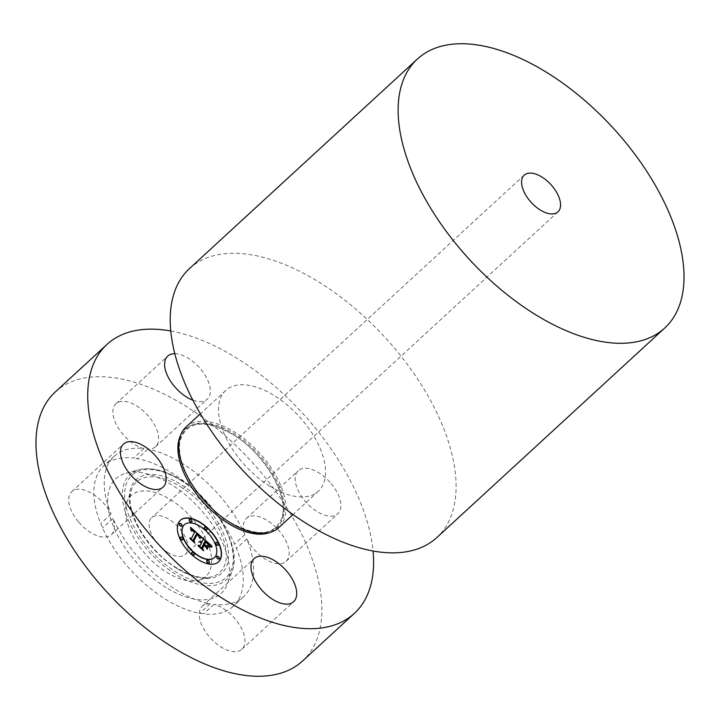 <?xml version="1.0" encoding="UTF-8"?>
<svg xmlns="http://www.w3.org/2000/svg" width="720" height="720" viewBox="0 0 720 720"><rect width="100%" height="100%" fill="white"/><g stroke="black" fill="none" stroke-linecap="round" stroke-linejoin="round"><path stroke-width="0.54" stroke-dasharray="3.6 2.7" d="M78.426 521.802A29.232 15.579 -132.6 0 1 71.775 491.634A29.232 15.579 -132.6 0 1 104.697 504.513A29.232 15.579 -132.6 0 1 111.033 514.053A95.508 50.895 -132.6 0 1 114.282 456.174A95.508 50.895 -132.6 0 1 143.919 448.596A29.232 15.579 -132.6 0 1 118.332 427.995A29.232 15.579 -132.6 0 1 115.956 403.713A29.232 15.579 -132.6 0 1 117.018 402.885A29.232 15.579 -132.6 0 1 148.05 415.629A29.232 15.579 -132.6 0 1 155.529 446.751A29.232 15.579 -132.6 0 1 154.467 447.579A29.232 15.579 -132.6 0 1 147.744 449.181A95.508 50.895 -132.6 0 1 181.98 463.257A95.508 50.895 -132.6 0 1 244.935 534.483A29.232 15.579 -132.6 0 1 246.501 518.292A29.232 15.579 -132.6 0 1 279.423 531.162A29.232 15.579 -132.6 0 1 286.083 561.33A29.232 15.579 -132.6 0 1 253.161 548.46A29.232 15.579 -132.6 0 1 246.825 538.911A95.508 50.895 -132.6 0 1 243.567 596.79A95.508 50.895 -132.6 0 1 213.93 604.368A29.232 15.579 -132.6 0 1 239.526 624.969A29.232 15.579 -132.6 0 1 241.902 649.251A29.232 15.579 -132.6 0 1 240.84 650.079A29.232 15.579 -132.6 0 1 209.799 637.335A29.232 15.579 -132.6 0 1 202.329 606.213A29.232 15.579 -132.6 0 1 203.391 605.385A29.232 15.579 -132.6 0 1 210.114 603.783A95.508 50.895 -132.6 0 1 175.869 589.707A95.508 50.895 -132.6 0 1 112.923 518.481A29.232 15.579 -132.6 0 1 111.348 534.681A29.232 15.579 -132.6 0 1 78.426 521.802M55.26 391.977A182.718 97.362 -132.6 0 1 184.77 405.531A182.718 97.362 -132.6 0 1 302.598 660.987M170.766 330.993A182.718 97.362 -132.6 0 1 236.511 357.966A182.718 97.362 -132.6 0 1 373.05 550.998M143.919 448.596L133.569 458.109A95.508 50.895 -132.6 0 0 103.932 465.687A95.508 50.895 -132.6 0 0 100.683 523.566A29.232 15.579 -132.6 0 1 102.573 527.994A95.508 50.895 -132.6 0 0 165.528 599.22A95.508 50.895 -132.6 0 0 199.764 613.296A29.232 15.579 -132.6 0 1 203.589 613.881A95.508 50.895 -132.6 0 0 233.226 606.303A95.508 50.895 -132.6 0 0 236.475 548.424A29.232 15.579 -132.6 0 1 234.585 543.996A95.508 50.895 -132.6 0 0 171.639 472.77A95.508 50.895 -132.6 0 0 137.394 458.694A29.232 15.579 -132.6 0 1 133.569 458.109M111.033 514.053L100.683 523.566M166.086 587.547A77.868 41.499 -132.6 0 1 111.717 521.883A77.868 41.499 -132.6 0 1 125.955 473.247A77.868 41.499 -132.6 0 1 171.072 484.452A77.868 41.499 -132.6 0 1 227.529 583.722A77.868 41.499 -132.6 0 1 166.086 587.547M170.343 499.581A55.017 29.313 -132.6 0 1 208.755 545.967A55.017 29.313 -132.6 0 1 198.693 580.32A55.017 29.313 -132.6 0 1 166.824 572.409A55.017 29.313 -132.6 0 1 126.927 502.272A55.017 29.313 -132.6 0 1 170.343 499.581M167.787 552.492A24.912 13.275 -132.6 0 1 151.713 517.653A24.912 13.275 -132.6 0 1 169.38 519.507A24.912 13.275 -132.6 0 1 185.445 554.337A24.912 13.275 -132.6 0 1 167.787 552.492M189.486 268.569A182.718 97.362 -132.6 0 1 318.996 282.123A182.718 97.362 -132.6 0 1 436.815 537.579M269.865 486.162A68.436 36.468 -132.6 0 1 225.729 390.483A68.436 36.468 -132.6 0 1 274.239 395.559A68.436 36.468 -132.6 0 1 318.366 491.238A68.436 36.468 -132.6 0 1 269.865 486.162M186.039 426.978A68.436 36.468 -132.6 0 1 234.549 432.054A68.436 36.468 -132.6 0 1 278.676 527.733M147.744 449.181L137.394 458.694M244.935 534.483L234.585 543.996M213.93 604.368L203.589 613.881M246.825 538.911L236.475 548.424M210.114 603.783L199.764 613.296M112.923 518.481L102.573 527.994M174.798 353.7A29.232 15.579 -132.6 0 1 203.139 372.285A29.232 15.579 -132.6 0 1 207.261 399.186A29.232 15.579 -132.6 0 1 206.199 400.014A29.232 15.579 -132.6 0 1 192.852 400.158M331.164 483.597A29.232 15.579 -132.6 0 1 337.815 513.765A29.232 15.579 -132.6 0 1 304.893 500.886A29.232 15.579 -132.6 0 1 298.242 470.718A29.232 15.579 -132.6 0 1 331.164 483.597M180.207 520.398A28.242 15.048 47.4 0 0 180.108 520.488A28.242 15.048 47.4 0 0 178.29 522.918A28.242 15.048 47.4 0 0 190.089 553.473A28.242 15.048 47.4 0 0 218.331 562.068A28.242 15.048 47.4 0 0 218.43 561.969M214.38 557.559A22.248 11.853 47.4 0 0 215.703 555.75A22.248 11.853 47.4 0 0 206.496 531.756A22.248 11.853 47.4 0 0 184.266 524.808M206.793 529.83A1.71 0.909 47.4 0 0 206.811 529.794A1.71 0.909 47.4 0 0 206.19 528.039A1.71 0.909 47.4 0 0 204.507 527.337M219.168 558.846A1.71 0.909 47.4 0 0 219.186 558.81A1.71 0.909 47.4 0 0 218.565 557.046A1.71 0.909 47.4 0 0 216.882 556.353M218.169 545.13A1.71 0.909 47.4 0 0 218.187 545.094A1.71 0.909 47.4 0 0 217.566 543.33A1.71 0.909 47.4 0 0 215.874 542.637M194.13 555.021A1.71 0.909 47.4 0 0 194.157 554.985A1.71 0.909 47.4 0 0 193.536 553.23A1.71 0.909 47.4 0 0 191.844 552.537M209.214 562.941A1.71 0.909 47.4 0 0 209.232 562.905A1.71 0.909 47.4 0 0 208.611 561.15A1.71 0.909 47.4 0 0 206.928 560.457M181.755 526.014A1.71 0.909 47.4 0 0 181.782 525.978A1.71 0.909 47.4 0 0 181.161 524.214A1.71 0.909 47.4 0 0 179.469 523.521M191.709 521.91A1.71 0.909 47.4 0 0 191.736 521.874A1.71 0.909 47.4 0 0 191.115 520.119A1.71 0.909 47.4 0 0 189.423 519.426M182.763 539.73A1.71 0.909 47.4 0 0 182.781 539.694A1.71 0.909 47.4 0 0 182.16 537.93A1.71 0.909 47.4 0 0 180.477 537.237M202.392 537.615L203.022 539.685L201.708 542.286M199.683 541.485L201.456 542.799L200.223 542.385M200.007 542.304L201.222 543.258L199.89 545.904M198.612 545.562L202.239 548.748M203.283 544.401L206.55 548.307M205.524 542.205L208.863 545.805L205.659 542.07M205.452 541.899L204.102 544.374M204.993 541.008L208.377 544.212L209.25 546.669L211.464 545.958M202.662 538.227L202.185 537.804M190.629 527.751L190.908 530.334M191.007 530.235L192.303 530.163L194.58 531.981M194.328 532.197L192.357 530.748M191.421 530.856L191.403 531.306M191.565 531.126L192.591 531.072L194.346 532.449L191.268 538.578M190.215 538.317L193.518 541.215M196.524 533.646L198.648 535.779L199.08 537.768L201.339 537.066M199.143 536.328L198.783 536.688L197.046 534.564M208.125 546.633L207.063 549.207M199.539 538.2L201.726 537.957M209.619 547.182L212.184 547.119M196.785 534.339L193.482 540.693L194.238 542.709L189.855 538.866L194.463 542.772M194.391 542.565L193.815 540.828M196.902 534.699L198.801 536.778M205.893 547.065L203.94 545.49M203.742 545.31L202.221 548.118L202.986 550.386L197.982 545.994L203.238 550.476M203.157 550.233L202.509 548.19M203.805 545.616L205.686 547.254M180.432 479.97A71.352 38.025 -132.6 0 1 232.164 570.933A71.352 38.025 -132.6 0 1 175.86 574.434A71.352 38.025 -132.6 0 1 126.045 514.269A71.352 38.025 -132.6 0 1 139.095 469.71A71.352 38.025 -132.6 0 1 180.432 479.97M181.152 480.501A69.453 37.008 -132.6 0 1 233.217 560.07A69.453 37.008 -132.6 0 1 176.706 572.463A69.453 37.008 -132.6 0 1 124.641 492.903A69.453 37.008 -132.6 0 1 181.152 480.501M176.895 568.467A63.432 33.795 -132.6 0 1 129.348 495.81A63.432 33.795 -132.6 0 1 180.954 484.497A63.432 33.795 -132.6 0 1 228.501 557.154A63.432 33.795 -132.6 0 1 176.895 568.467M180.117 486.468A61.533 32.787 -132.6 0 1 223.074 538.353A61.533 32.787 -132.6 0 1 211.824 576.783A61.533 32.787 -132.6 0 1 176.175 567.936A61.533 32.787 -132.6 0 1 131.562 489.483A61.533 32.787 -132.6 0 1 180.117 486.468M229.68 522.162A66.942 35.667 -132.6 0 1 179.496 445.482A66.942 35.667 -132.6 0 1 233.964 433.539A66.942 35.667 -132.6 0 1 284.139 510.219A66.942 35.667 -132.6 0 1 229.68 522.162M180.648 435.141A67.437 35.937 -132.6 0 1 232.821 434.277A67.437 35.937 -132.6 0 1 279.225 489.267A67.437 35.937 -132.6 0 1 270.09 532.422M71.775 491.634L123.507 444.069M114.282 456.174L103.932 465.687M125.955 473.247L139.095 469.71C151.128 466.857 165.078 470.268 180.945 479.934C214.992 500.139 242.037 547.074 232.164 570.933L227.529 583.722M198.693 580.32L211.824 576.783C202.302 579.168 190.593 576.207 176.697 567.9C146.79 550.467 123.219 508.275 131.562 489.483L126.927 502.272M524.205 175.176L151.713 517.653M225.729 390.483L200.376 413.802M229.653 522.144C198.837 504 173.736 461.556 180.423 439.776C187.308 420.876 204.804 419.139 232.92 434.547C263.727 452.691 288.828 495.135 282.141 516.915C275.265 535.815 257.76 537.552 229.653 522.144M318.366 491.238L293.013 514.557M557.937 211.86L185.445 554.337M243.567 596.79L233.226 606.303M111.348 534.681L163.08 487.107M155.529 446.751L207.261 399.186M115.956 403.713L167.688 356.148M286.083 561.33L337.815 513.765M246.501 518.292L298.242 470.718M202.329 606.213L254.061 558.648M241.902 649.251L293.634 601.686"/><path stroke-width="1.08" d="M130.167 474.237A29.232 15.579 -132.6 0 1 123.507 444.069A29.232 15.579 -132.6 0 1 156.429 456.939A29.232 15.579 -132.6 0 1 163.08 487.107A29.232 15.579 -132.6 0 1 130.167 474.237M373.05 550.998A182.718 97.362 -132.6 0 1 354.33 613.422L302.598 660.987A182.718 97.362 -132.6 0 1 173.079 647.433A182.718 97.362 -132.6 0 1 55.26 391.977L106.992 344.412A182.718 97.362 -132.6 0 1 170.766 330.993M354.33 613.422A182.718 97.362 -132.6 0 1 224.82 599.868A182.718 97.362 -132.6 0 1 106.992 344.412M540.279 210.015A24.912 13.275 -132.6 0 1 524.205 175.176A24.912 13.275 -132.6 0 1 541.872 177.021A24.912 13.275 -132.6 0 1 557.937 211.86A24.912 13.275 -132.6 0 1 540.279 210.015M546.921 72.567A182.718 97.362 -132.6 0 1 664.74 328.023A182.718 97.362 -132.6 0 1 535.23 314.469A182.718 97.362 -132.6 0 1 417.402 59.013A182.718 97.362 -132.6 0 1 546.921 72.567M664.74 328.023L436.815 537.579A182.718 97.362 -132.6 0 1 307.305 524.025A182.718 97.362 -132.6 0 1 189.486 268.569L417.402 59.013M293.013 514.557L278.676 527.733A68.436 36.468 -132.6 0 1 230.166 522.657A68.436 36.468 -132.6 0 1 186.039 426.978L200.376 413.802M192.852 400.158A29.232 15.579 -132.6 0 1 169.146 378.9A29.232 15.579 -132.6 0 1 167.688 356.148A29.232 15.579 -132.6 0 1 168.75 355.311A29.232 15.579 -132.6 0 1 174.798 353.7M292.572 602.514A29.232 15.579 -132.6 0 1 261.54 589.77A29.232 15.579 -132.6 0 1 254.061 558.648A29.232 15.579 -132.6 0 1 255.123 557.82A29.232 15.579 -132.6 0 1 286.164 570.564A29.232 15.579 -132.6 0 1 293.634 601.686A29.232 15.579 -132.6 0 1 292.572 602.514M220.347 559.449A28.242 15.048 47.4 0 0 208.548 528.885A28.242 15.048 47.4 0 0 180.315 520.299A28.242 15.048 47.4 0 0 178.497 522.72A28.242 15.048 47.4 0 0 190.296 553.284A28.242 15.048 47.4 0 0 218.538 561.879A28.242 15.048 47.4 0 0 220.347 559.449M218.43 561.969A28.242 15.048 47.4 0 0 220.14 559.638A28.242 15.048 47.4 0 0 208.431 529.173A28.242 15.048 47.4 0 0 180.207 520.398M184.266 524.808A22.248 11.853 47.4 0 0 184.158 524.898A22.248 11.853 47.4 0 0 182.727 526.806A22.248 11.853 47.4 0 0 192.024 550.89A22.248 11.853 47.4 0 0 214.272 557.658A22.248 11.853 47.4 0 0 214.38 557.559M204.507 527.337A1.71 0.909 47.4 0 0 204.39 527.418A1.71 0.909 47.4 0 0 204.282 527.571A1.71 0.909 47.4 0 0 204.993 529.416A1.71 0.909 47.4 0 0 206.703 529.938A1.71 0.909 47.4 0 0 206.793 529.83M216.882 556.353A1.71 0.909 47.4 0 0 216.765 556.434A1.71 0.909 47.4 0 0 216.657 556.578A1.71 0.909 47.4 0 0 217.368 558.432A1.71 0.909 47.4 0 0 219.078 558.954A1.71 0.909 47.4 0 0 219.168 558.846M215.856 542.673A1.71 0.909 47.4 0 0 216.576 544.527A1.71 0.909 47.4 0 0 218.286 545.049A1.71 0.909 47.4 0 0 218.394 544.905A1.71 0.909 47.4 0 0 217.683 543.051A1.71 0.909 47.4 0 0 215.964 542.529A1.71 0.909 47.4 0 0 215.856 542.673A1.71 0.909 47.4 0 0 215.757 542.718A1.71 0.909 47.4 0 0 215.649 542.862A1.71 0.909 47.4 0 0 216.369 544.716A1.71 0.909 47.4 0 0 218.079 545.238A1.71 0.909 47.4 0 0 218.169 545.13M191.826 552.573A1.71 0.909 47.4 0 0 192.537 554.427A1.71 0.909 47.4 0 0 194.256 554.949A1.71 0.909 47.4 0 0 194.364 554.796A1.71 0.909 47.4 0 0 193.644 552.942A1.71 0.909 47.4 0 0 191.934 552.429A1.71 0.909 47.4 0 0 191.826 552.573A1.71 0.909 47.4 0 0 191.727 552.618A1.71 0.909 47.4 0 0 191.619 552.762A1.71 0.909 47.4 0 0 192.33 554.616A1.71 0.909 47.4 0 0 194.049 555.138A1.71 0.909 47.4 0 0 194.13 555.021M206.91 560.493A1.71 0.909 47.4 0 0 207.621 562.347A1.71 0.909 47.4 0 0 209.331 562.86A1.71 0.909 47.4 0 0 209.439 562.716A1.71 0.909 47.4 0 0 208.728 560.862A1.71 0.909 47.4 0 0 207.018 560.34A1.71 0.909 47.4 0 0 206.91 560.493A1.71 0.909 47.4 0 0 206.811 560.538A1.71 0.909 47.4 0 0 206.703 560.682A1.71 0.909 47.4 0 0 207.414 562.536A1.71 0.909 47.4 0 0 209.124 563.058A1.71 0.909 47.4 0 0 209.214 562.941M179.469 523.521A1.71 0.909 47.4 0 0 179.352 523.602A1.71 0.909 47.4 0 0 179.244 523.746A1.71 0.909 47.4 0 0 179.955 525.6A1.71 0.909 47.4 0 0 181.665 526.122A1.71 0.909 47.4 0 0 181.755 526.014M189.423 519.426A1.71 0.909 47.4 0 0 189.306 519.498A1.71 0.909 47.4 0 0 189.198 519.651A1.71 0.909 47.4 0 0 189.909 521.505A1.71 0.909 47.4 0 0 191.628 522.018A1.71 0.909 47.4 0 0 191.709 521.91M180.477 537.237A1.71 0.909 47.4 0 0 180.36 537.318A1.71 0.909 47.4 0 0 180.243 537.462A1.71 0.909 47.4 0 0 180.963 539.316A1.71 0.909 47.4 0 0 182.673 539.838A1.71 0.909 47.4 0 0 182.763 539.73M182.934 526.617A22.248 11.853 47.4 0 0 192.231 550.701A22.248 11.853 47.4 0 0 214.479 557.469A22.248 11.853 47.4 0 0 215.91 555.552A22.248 11.853 47.4 0 0 206.613 531.477A22.248 11.853 47.4 0 0 184.365 524.709A22.248 11.853 47.4 0 0 182.934 526.617M201.438 536.904L190.566 527.328L190.926 530.397L192.348 529.902L194.787 531.792L192.474 530.523L191.385 530.892L192.798 530.883L194.553 532.26L191.475 538.38L189.837 537.984L194.013 541.647L193.266 540.027L196.731 533.448L198.855 535.59L199.287 537.579L201.438 536.904M201.744 537.777L199.494 538.146L201.744 537.777M198.891 536.409L196.92 534.087L193.689 540.504L194.445 542.52L190.062 538.677L194.868 543.123L193.995 540.693L197.109 534.51L198.891 536.409M211.878 545.949L202.392 537.615L203.22 539.496L201.915 542.097L199.665 541.377L201.663 542.61L199.908 542.061L201.429 543.069L200.097 545.715L198.207 545.202L202.698 549.144L201.924 547.317L203.49 544.212L205.578 546.057L206.604 548.424L207.9 545.841L205.911 545.598L204.534 544.392L205.731 542.007L209.07 545.607L205.587 541.647L204.309 544.185L203.751 543.699L205.2 540.819L208.584 544.023L209.457 546.48L211.878 545.949M212.031 546.912L209.646 547.119L212.031 546.912M207.126 549.306L208.269 546.345L207.126 549.306M204.012 545.418L205.893 547.065L203.868 545.058L202.428 547.929L203.193 550.197L198.189 545.796L203.625 550.809L202.689 548.055L204.012 545.418L202.509 548.19M201.915 542.097L199.683 541.485M200.097 545.715L198.612 545.562M202.239 548.748L201.717 547.506L203.49 544.212M206.55 548.307L207.693 546.03L205.704 545.787L204.327 544.581L205.731 542.007M204.309 544.185L203.544 543.888L205.2 540.819M211.464 545.958L202.662 538.227M201.204 536.949L190.629 527.751M192.357 530.748L191.421 530.856M191.475 538.38L190.215 538.317M193.518 541.215L193.059 540.225L196.731 533.448M207.063 549.207L208.251 546.831M201.609 537.786L199.539 538.2M212.085 546.921L209.826 546.993M193.815 540.828L197.109 534.51M204.489 527.373A1.71 0.909 47.4 0 0 205.2 529.227A1.71 0.909 47.4 0 0 206.91 529.749A1.71 0.909 47.4 0 0 207.018 529.605A1.71 0.909 47.4 0 0 206.307 527.751A1.71 0.909 47.4 0 0 204.597 527.229A1.71 0.909 47.4 0 0 204.489 527.373M216.864 556.389A1.71 0.909 47.4 0 0 217.575 558.243A1.71 0.909 47.4 0 0 219.285 558.765A1.71 0.909 47.4 0 0 219.393 558.621A1.71 0.909 47.4 0 0 218.682 556.767A1.71 0.909 47.4 0 0 216.972 556.245A1.71 0.909 47.4 0 0 216.864 556.389M181.989 525.78A1.71 0.909 47.4 0 0 181.269 523.935A1.71 0.909 47.4 0 0 179.559 523.413A1.71 0.909 47.4 0 0 179.451 523.557A1.71 0.909 47.4 0 0 180.162 525.411A1.71 0.909 47.4 0 0 181.872 525.933A1.71 0.909 47.4 0 0 181.989 525.78M191.943 521.685A1.71 0.909 47.4 0 0 191.223 519.831A1.71 0.909 47.4 0 0 189.513 519.309A1.71 0.909 47.4 0 0 189.405 519.462A1.71 0.909 47.4 0 0 190.116 521.307A1.71 0.909 47.4 0 0 191.835 521.829A1.71 0.909 47.4 0 0 191.943 521.685M182.988 539.496A1.71 0.909 47.4 0 0 182.277 537.651A1.71 0.909 47.4 0 0 180.558 537.129A1.71 0.909 47.4 0 0 180.45 537.273A1.71 0.909 47.4 0 0 181.17 539.127A1.71 0.909 47.4 0 0 182.88 539.649A1.71 0.909 47.4 0 0 182.988 539.496M270.09 532.422A67.437 35.937 -132.6 0 1 228.501 523.557A67.437 35.937 -132.6 0 1 180.648 435.141"/></g></svg>
